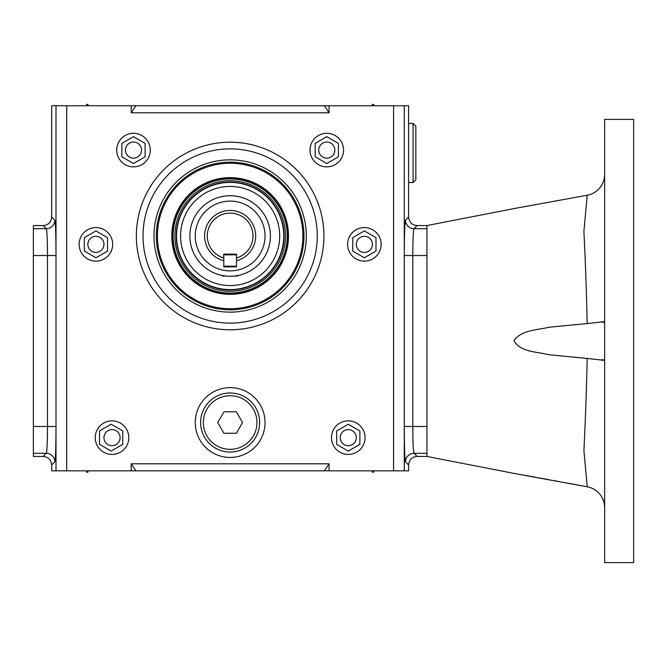 <?xml version="1.0" encoding="UTF-8"?>
<svg xmlns="http://www.w3.org/2000/svg" width="667" height="667" viewBox="0 0 667 667"><rect width="100%" height="100%" fill="white"/><g stroke="black" fill="none" stroke-linecap="round" stroke-linejoin="round"><path stroke-width="1" d="M86.602 105.753L86.602 104.386L87.969 104.386L87.969 105.753M86.618 470.835L86.618 472.194L87.961 472.194L87.961 470.835M283.725 235.993A53.585 53.585 0 0 1 203.352 282.399A53.585 53.585 0 0 1 203.352 189.586A53.585 53.585 0 0 1 283.725 235.993A53.585 53.585 0 0 1 203.352 282.399A53.585 53.585 0 0 1 203.352 189.586A53.585 53.585 0 0 1 283.725 235.993M234.059 276.071L237.06 276.071A1.634 1.634 0 0 0 238.377 275.404M221.911 275.404A1.634 1.634 0 0 0 223.22 276.071L226.221 276.071M56.003 470.835L56.003 105.753L51.684 105.753L51.684 217.042C51.176 222.219 48.332 225.062 43.163 225.563L33.35 225.563L33.35 456.436L43.163 456.436C48.341 456.945 51.176 459.788 51.684 464.957L51.684 470.835L131.224 470.835L131.224 463.807L135.91 470.835L131.224 470.835M95.915 261.13A16.775 16.775 0 0 0 110.447 235.968A16.775 16.775 0 0 0 81.382 235.968A16.775 16.775 0 0 0 95.915 261.13M133.5 166.858A16.775 16.775 0 0 0 148.032 141.696A16.775 16.775 0 0 0 118.968 141.696A16.775 16.775 0 0 0 133.5 166.858M348.266 454.427A16.775 16.775 0 0 0 362.798 429.256A16.775 16.775 0 0 0 333.733 429.256A16.775 16.775 0 0 0 348.266 454.427M326.788 166.858A16.775 16.775 0 0 0 341.321 141.696A16.775 16.775 0 0 0 312.256 141.696A16.775 16.775 0 0 0 326.788 166.858M329.064 105.753L329.064 112.781L324.379 105.753L408.604 105.753L408.604 217.042C409.104 222.219 411.948 225.054 417.125 225.563L426.938 225.563L426.938 456.436L417.125 456.436C411.948 456.945 409.113 459.78 408.604 464.957L405.478 461.831A8.521 8.513 135 0 1 413.999 453.31C413.273 451.267 412.873 442.321 412.806 426.48L412.806 255.519C412.873 239.678 413.273 230.732 413.999 228.689L417.125 225.563M131.224 112.781L131.224 105.753L135.91 105.753L131.224 112.781L329.064 112.781M56.003 105.753L131.224 105.753M329.064 463.807L329.064 470.835L324.379 470.835L329.064 463.807L131.224 463.807M329.064 470.835L408.604 470.835L408.604 464.957M112.023 454.427A16.775 16.775 0 0 0 126.555 429.256A16.775 16.775 0 0 0 97.49 429.256A16.775 16.775 0 0 0 112.023 454.427M364.374 261.13A16.775 16.775 0 0 0 378.906 235.968A16.775 16.775 0 0 0 349.841 235.968A16.775 16.775 0 0 0 364.374 261.13M195.239 422.536A34.901 34.901 0 0 1 247.59 392.304A34.901 34.901 0 0 1 247.59 452.76A34.901 34.901 0 0 1 195.239 422.536M324.379 470.835L135.91 470.835M324.379 105.753L135.91 105.753M51.684 217.042L54.811 220.168A8.521 8.513 -45 0 1 46.29 228.689C47.015 230.732 47.415 239.678 47.482 255.519L47.482 426.48C47.415 442.321 47.015 451.267 46.29 453.31L33.35 453.31M230.14 312.131A76.138 76.138 0 0 0 306.286 235.993A76.138 76.138 0 0 0 230.14 159.847A76.138 76.138 0 0 0 154.002 235.993A76.138 76.138 0 0 0 230.14 312.131M317.25 235.993A87.11 87.11 0 0 0 230.14 148.883A87.11 87.11 0 0 0 143.03 235.993A87.11 87.11 0 0 0 230.14 323.103A87.11 87.11 0 0 0 317.25 235.993M352.751 251.067L364.374 257.779L375.996 251.067L375.996 237.644L364.374 230.932L352.751 237.644L352.751 251.067M336.643 444.355L348.266 451.067L359.888 444.355L359.888 430.932L348.266 424.22L336.643 430.932L336.643 444.355M99.508 444.355L111.131 451.067L122.761 444.355L122.761 430.932L111.131 424.22L99.508 430.932L99.508 444.355M84.292 251.067L95.915 257.779L107.537 251.067L107.537 237.644L95.915 230.932L84.292 237.644L84.292 251.067M121.869 156.795L133.5 163.507L145.123 156.795L145.123 143.372L133.5 136.66L121.869 143.372L121.869 156.795M315.166 156.795L326.788 163.507L338.411 156.795L338.411 143.372L326.788 136.66L315.166 143.372L315.166 156.795M95.915 236.301A8.054 8.054 0 0 1 102.885 248.382A8.054 8.054 0 0 1 88.936 248.382A8.054 8.054 0 0 1 95.915 236.301M112.023 429.59A8.054 8.054 0 0 1 118.993 441.671A8.054 8.054 0 0 1 105.044 441.671A8.054 8.054 0 0 1 112.023 429.59M348.266 429.59A8.054 8.054 0 0 1 355.244 441.671A8.054 8.054 0 0 1 341.287 441.671A8.054 8.054 0 0 1 348.266 429.59M364.374 236.301A8.054 8.054 0 0 1 371.344 248.382A8.054 8.054 0 0 1 357.395 248.382A8.054 8.054 0 0 1 364.374 236.301M326.788 142.029A8.054 8.054 0 0 1 333.767 154.11A8.054 8.054 0 0 1 319.81 154.11A8.054 8.054 0 0 1 326.788 142.029M133.5 142.029A8.054 8.054 0 0 1 140.47 154.11A8.054 8.054 0 0 1 126.522 154.11A8.054 8.054 0 0 1 133.5 142.029M156.32 235.993A73.829 73.829 0 0 0 267.058 299.925A73.829 73.829 0 0 0 267.058 172.053A73.829 73.829 0 0 0 156.32 235.993M242.546 422.536L236.343 433.275L223.945 433.275L217.742 422.536L223.945 411.789L236.343 411.789L242.546 422.536M230.14 393.005A29.523 29.523 0 0 1 255.711 437.294A29.523 29.523 0 0 1 204.569 437.294A29.523 29.523 0 0 1 230.14 393.005M230.14 395.731A26.797 26.797 0 0 1 253.352 435.935A26.797 26.797 0 0 1 206.937 435.935A26.797 26.797 0 0 1 230.14 395.731M413.098 123.445L415.824 126.171L415.824 179.773L413.098 182.5L413.098 123.445L408.604 123.445M413.098 182.5L408.604 182.5M404.285 426.48L404.285 255.519C404.352 234.651 404.752 222.861 405.478 220.168A8.521 8.513 -135 0 0 413.999 228.689L426.938 228.689L426.938 426.48L404.285 426.48C404.352 447.357 404.752 459.138 405.478 461.831M54.811 220.168C55.536 222.861 55.936 234.651 56.003 255.519L56.003 426.48C55.936 447.357 55.536 459.138 54.811 461.831A8.521 8.513 45 0 0 46.29 453.31L43.163 456.436M302.876 235.993A72.736 72.736 0 0 1 193.78 298.983A72.736 72.736 0 0 1 193.78 173.003A72.736 72.736 0 0 1 302.876 235.993M288.494 235.993A58.346 58.346 0 0 1 200.967 286.518A58.346 58.346 0 0 1 200.967 185.459A58.346 58.346 0 0 1 288.494 235.993M285.418 235.993A55.269 55.269 0 0 1 202.51 283.859A55.269 55.269 0 0 1 202.51 188.127A55.269 55.269 0 0 1 285.418 235.993M283.834 235.993A53.694 53.694 0 0 1 203.293 282.491A53.694 53.694 0 0 1 203.293 189.495A53.694 53.694 0 0 1 283.834 235.993A53.694 53.694 0 0 1 203.293 282.491A53.694 53.694 0 0 1 203.293 189.495A53.694 53.694 0 0 1 283.834 235.993A53.694 53.694 0 0 1 203.293 282.491A53.694 53.694 0 0 1 203.293 189.495A53.694 53.694 0 0 1 283.834 235.993A53.694 53.694 0 0 1 203.293 282.491A53.694 53.694 0 0 1 203.293 189.495A53.694 53.694 0 0 1 283.834 235.993M372.319 470.835L372.319 472.194L373.678 472.194L373.678 470.835M372.319 105.753L372.319 104.386L373.678 104.386L373.678 105.753M223.078 276.063L223.153 275.646M237.135 275.646L237.21 276.063M223.753 257.946A22.87 22.87 0 0 1 211.506 222.736A22.87 22.87 0 0 1 248.783 222.736A22.87 22.87 0 0 1 236.535 257.946L236.535 254.144L223.753 254.144L223.753 260.73A25.554 25.554 0 0 1 204.952 231.699A25.554 25.554 0 0 1 232.291 210.53A25.554 25.554 0 0 1 236.502 260.739M236.535 257.946L236.535 260.73M265.024 235.993A34.884 34.884 0 0 1 212.698 266.2A34.884 34.884 0 0 1 212.698 205.778A34.884 34.884 0 0 1 265.024 235.993M270.41 235.993A40.27 40.27 0 0 1 210.005 270.86A40.27 40.27 0 0 1 210.005 201.117A40.27 40.27 0 0 1 270.41 235.993M223.787 254.144L223.787 266.867L236.502 266.867L236.502 254.144M604.652 507.779C604.61 502.835 603.085 498.407 600.067 494.489C596.732 490.362 592.454 487.794 587.243 486.785L513.965 473.403L426.938 456.436L426.938 426.48M568.818 483.333L587.243 486.785L583.9 450.45C585.293 423.612 586.393 392.946 587.193 358.462L548.549 354.686C537.035 351.642 520.235 352.293 513.982 340.67C521.536 329.765 537.235 330.173 548.899 327.255L587.193 323.545C586.376 288.936 585.284 258.221 583.9 231.374L587.243 195.223L513.965 208.596L426.938 225.563L426.938 228.689M633.65 562.614L633.65 119.385L604.652 119.385L604.652 562.614L633.65 562.614M604.652 222.761L604.652 217.867M587.243 195.223C592.454 194.214 596.732 191.646 600.067 187.51C603.085 183.592 604.61 179.165 604.652 174.229L604.61 175.663M604.652 321.611L587.193 323.545M557.003 481.149L553.76 480.548M548.758 479.631L539.678 477.972M534.4 477.005L531.791 476.538M530.315 476.271L525.604 475.421M587.193 358.462L604.652 360.397M279.698 235.993A49.558 49.558 0 0 1 205.361 278.906A49.558 49.558 0 0 1 205.361 193.071A49.558 49.558 0 0 1 279.698 235.993M230.14 329.781A93.797 93.797 0 0 0 311.372 189.095A93.797 93.797 0 0 0 148.916 189.095A93.797 93.797 0 0 0 230.14 329.781M66.708 470.835L66.708 105.753M393.58 470.835L393.58 105.753M54.811 461.831L51.684 464.957M405.478 220.168L408.604 217.042M404.277 470.835L404.277 105.753M426.938 255.519L404.285 255.519M426.938 453.31L413.999 453.31L417.125 456.436M56.003 426.48L33.35 426.48M43.163 225.563L46.29 228.689L33.35 228.689M56.003 255.519L33.35 255.519M288.227 235.993A58.087 58.087 0 0 1 201.1 286.293A58.087 58.087 0 0 1 201.1 185.684A58.087 58.087 0 0 1 288.227 235.993M287.802 235.993A57.662 57.662 0 0 1 201.309 285.926A57.662 57.662 0 0 1 201.309 186.051A57.662 57.662 0 0 1 287.802 235.993M287.41 235.993A57.27 57.27 0 0 1 201.509 285.584A57.27 57.27 0 0 1 201.509 186.393A57.27 57.27 0 0 1 287.41 235.993M287.185 235.993A57.037 57.037 0 0 1 201.626 285.384A57.037 57.037 0 0 1 201.626 186.593A57.037 57.037 0 0 1 287.185 235.993M284.034 235.993A53.894 53.894 0 0 1 203.193 282.666A53.894 53.894 0 0 1 203.193 189.32A53.894 53.894 0 0 1 284.034 235.993M223.787 266.191L236.502 266.191M223.787 254.819L236.502 254.819M599.95 322.061L604.652 322.228M599.95 359.938L604.652 359.771"/></g></svg>
